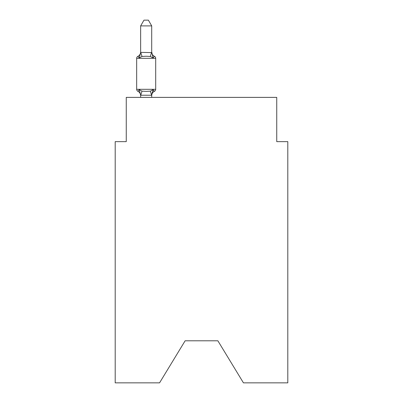 <?xml version="1.0" encoding="UTF-8"?>
<svg xmlns="http://www.w3.org/2000/svg" width="403" height="403" viewBox="0 0 403 403"><rect width="100%" height="100%" fill="white"/><g stroke="black" fill="none" stroke-linecap="round" stroke-linejoin="round"><path stroke-width="0.6" d="M217.877 340.802L243.437 382.85L287.802 382.85L287.802 141.639L276.74 141.639L276.74 97.38L126.26 97.38L126.26 141.639L115.198 141.639L115.198 382.85L159.563 382.85L185.123 340.802L217.877 340.802L185.123 340.802M153.09 89.738L154.45 91.295A2.211 2.211 0 0 0 155.694 89.305L155.694 58.324L155.694 89.305A2.211 2.211 0 0 1 154.45 91.295L153.09 89.738L154.45 91.295L153.09 89.738L154.45 91.295L153.09 89.738L154.45 91.295L153.09 89.738L154.45 91.295L153.09 89.738L154.45 91.295L153.09 89.738L154.45 91.295L153.09 89.738L154.45 91.295L153.09 89.738L154.45 91.295L153.09 89.738L154.45 91.295L153.09 89.738L154.45 91.295L153.09 89.738L154.45 91.295L153.09 89.738L154.45 91.295L153.09 89.738L154.45 91.295L153.09 89.738L154.45 91.295L153.09 89.738L154.45 91.295L153.09 89.738L154.45 91.295L153.09 89.738L151.619 95.244L140.642 95.219L139.262 89.738L137.907 91.295A2.211 2.211 0 0 1 136.662 89.305A2.211 2.211 0 0 0 137.907 91.295A2.211 2.211 0 0 1 136.662 89.305A2.211 2.211 0 0 0 137.907 91.295A2.211 2.211 0 0 1 136.662 89.305A2.211 2.211 0 0 0 137.907 91.295A2.211 2.211 0 0 1 136.662 89.305A2.211 2.211 0 0 0 137.907 91.295A2.211 2.211 0 0 1 136.662 89.305A2.211 2.211 0 0 0 137.907 91.295A2.211 2.211 0 0 1 136.662 89.305A2.211 2.211 0 0 0 137.907 91.295A2.211 2.211 0 0 1 136.662 89.305A2.211 2.211 0 0 0 137.907 91.295A2.211 2.211 0 0 1 136.662 89.305A2.211 2.211 0 0 0 137.907 91.295A2.211 2.211 0 0 1 136.662 89.305A2.211 2.211 0 0 0 137.907 91.295A2.211 2.211 0 0 1 136.662 89.305A2.211 2.211 0 0 0 137.907 91.295A2.211 2.211 0 0 1 136.662 89.305A2.211 2.211 0 0 0 137.907 91.295A2.211 2.211 0 0 1 136.662 89.305A2.211 2.211 0 0 0 137.907 91.295A2.211 2.211 0 0 1 136.662 89.305A2.211 2.211 0 0 0 137.907 91.295A2.211 2.211 0 0 1 136.662 89.305A2.211 2.211 0 0 0 137.907 91.295A2.211 2.211 0 0 1 136.662 89.305A2.211 2.211 0 0 0 137.907 91.295A2.211 2.211 0 0 1 136.662 89.305A2.211 2.211 0 0 0 137.907 91.295A2.211 2.211 0 0 1 136.662 89.305A2.211 2.211 0 0 0 137.907 91.295A2.211 2.211 0 0 1 136.662 89.305A2.211 2.211 0 0 0 137.907 91.295A2.211 2.211 0 0 1 136.662 89.305A2.211 2.211 0 0 0 137.907 91.295A2.211 2.211 0 0 1 136.662 89.305A2.211 2.211 0 0 0 137.907 91.295A2.211 2.211 0 0 1 136.662 89.305A2.211 2.211 0 0 0 137.907 91.295L139.262 89.738L137.907 91.295A2.211 2.211 0 0 1 136.662 89.305A2.211 2.211 0 0 0 137.907 91.295A2.211 2.211 0 0 1 136.662 89.305A2.211 2.211 0 0 0 137.907 91.295A2.211 2.211 0 0 1 136.662 89.305A2.211 2.211 0 0 0 137.907 91.295A2.211 2.211 0 0 1 136.662 89.305A2.211 2.211 0 0 0 137.907 91.295A2.211 2.211 0 0 1 136.662 89.305A2.211 2.211 0 0 0 137.907 91.295A2.211 2.211 0 0 1 136.662 89.305A2.211 2.211 0 0 0 137.907 91.295A2.211 2.211 0 0 1 136.662 89.305A2.211 2.211 0 0 0 137.907 91.295A2.211 2.211 0 0 1 136.662 89.305A2.211 2.211 0 0 0 137.907 91.295A2.211 2.211 0 0 1 136.662 89.305A2.211 2.211 0 0 0 137.907 91.295A2.211 2.211 0 0 1 136.662 89.305A2.211 2.211 0 0 0 137.907 91.295A2.211 2.211 0 0 1 136.662 89.305A2.211 2.211 0 0 0 137.907 91.295A2.211 2.211 0 0 1 136.662 89.305A2.211 2.211 0 0 0 137.907 91.295A2.211 2.211 0 0 1 136.662 89.305A2.211 2.211 0 0 0 137.907 91.295L139.262 89.738L137.907 91.295L139.262 89.738L137.907 91.295L139.262 89.738L137.907 91.295L139.262 89.738L137.907 91.295L139.262 89.738L137.907 91.295L139.262 89.738L137.907 91.295L139.262 89.738L137.907 91.295L139.262 89.738L137.907 91.295L139.262 89.738L137.907 91.295L139.262 89.738L137.907 91.295L139.262 89.738L137.907 91.295L139.262 89.738L137.907 91.295L139.262 89.738L137.907 91.295L139.262 89.738L137.907 91.295L139.262 89.738L137.907 91.295L139.262 89.738L137.907 91.295L139.262 89.738L142.027 91.159L146.178 91.38L150.329 91.159L153.09 89.738L154.45 91.295A2.211 2.211 0 0 0 155.694 89.305A2.211 2.211 0 0 1 154.45 91.295L153.815 90.992L154.45 91.295A2.211 2.211 0 0 0 155.694 89.305A2.211 2.211 0 0 1 154.45 91.295A2.211 2.211 0 0 0 155.694 89.305A2.211 2.211 0 0 1 154.45 91.295L153.815 90.992L154.45 91.295A2.211 2.211 0 0 0 155.694 89.305A2.211 2.211 0 0 1 154.45 91.295A2.211 2.211 0 0 0 155.694 89.305A2.211 2.211 0 0 1 154.45 91.295L153.815 90.992L154.45 91.295A2.211 2.211 0 0 0 155.694 89.305A2.211 2.211 0 0 1 154.45 91.295A2.211 2.211 0 0 0 155.694 89.305A2.211 2.211 0 0 1 154.45 91.295L153.815 90.992L154.45 91.295A2.211 2.211 0 0 0 155.694 89.305A2.211 2.211 0 0 1 154.45 91.295A2.211 2.211 0 0 0 155.694 89.305A2.211 2.211 0 0 1 154.45 91.295L153.815 90.992L154.45 91.295A2.211 2.211 0 0 0 155.694 89.305A2.211 2.211 0 0 1 154.45 91.295A2.211 2.211 0 0 0 155.694 89.305A2.211 2.211 0 0 1 154.45 91.295L153.815 90.992L154.45 91.295A2.211 2.211 0 0 0 155.694 89.305A2.211 2.211 0 0 1 154.45 91.295A2.211 2.211 0 0 0 155.694 89.305A2.211 2.211 0 0 1 154.45 91.295L153.815 90.992L154.45 91.295A2.211 2.211 0 0 0 155.694 89.305A2.211 2.211 0 0 1 154.45 91.295A2.211 2.211 0 0 0 155.694 89.305A2.211 2.211 0 0 1 154.45 91.295L153.815 90.992L154.45 91.295A2.211 2.211 0 0 0 155.694 89.305A2.211 2.211 0 0 1 154.45 91.295A2.211 2.211 0 0 0 155.694 89.305A2.211 2.211 0 0 1 154.45 91.295L153.815 90.992L154.45 91.295A2.211 2.211 0 0 0 155.694 89.305A2.211 2.211 0 0 1 154.45 91.295A2.211 2.211 0 0 0 155.694 89.305A2.211 2.211 0 0 1 154.45 91.295L153.815 90.992L154.45 91.295A2.211 2.211 0 0 0 155.694 89.305A2.211 2.211 0 0 1 154.45 91.295A2.211 2.211 0 0 0 155.694 89.305A2.211 2.211 0 0 1 154.45 91.295L153.815 90.992L154.45 91.295A2.211 2.211 0 0 0 155.694 89.305A2.211 2.211 0 0 1 154.45 91.295A2.211 2.211 0 0 0 155.694 89.305A2.211 2.211 0 0 1 154.45 91.295L153.815 90.992L154.45 91.295A2.211 2.211 0 0 0 155.694 89.305A2.211 2.211 0 0 1 154.45 91.295A2.211 2.211 0 0 0 155.694 89.305A2.211 2.211 0 0 1 154.45 91.295L153.815 90.992L154.45 91.295A2.211 2.211 0 0 0 155.694 89.305A2.211 2.211 0 0 1 154.45 91.295A2.211 2.211 0 0 0 155.694 89.305A2.211 2.211 0 0 1 154.45 91.295L153.815 90.992L154.45 91.295A2.211 2.211 0 0 0 155.694 89.305A2.211 2.211 0 0 1 154.45 91.295A2.211 2.211 0 0 0 155.694 89.305A2.211 2.211 0 0 1 154.45 91.295L153.815 90.992L154.45 91.295A2.211 2.211 0 0 0 155.694 89.305A2.211 2.211 0 0 1 154.45 91.295A2.211 2.211 0 0 0 155.694 89.305A2.211 2.211 0 0 1 154.45 91.295L153.815 90.992L154.45 91.295A2.211 2.211 0 0 0 155.694 89.305A2.211 2.211 0 0 1 154.45 91.295A2.211 2.211 0 0 0 155.694 89.305A2.211 2.211 0 0 1 154.45 91.295L153.815 90.992M139.262 57.891L137.907 56.334A2.211 2.211 0 0 0 136.662 58.324A2.211 2.211 0 0 1 137.907 56.334L139.262 57.891L137.907 56.334A2.211 2.211 0 0 0 136.662 58.324A2.211 2.211 0 0 1 137.907 56.334L139.262 57.891L137.907 56.334A2.211 2.211 0 0 0 136.662 58.324A2.211 2.211 0 0 1 137.907 56.334L139.262 57.891L137.907 56.334A2.211 2.211 0 0 0 136.662 58.324A2.211 2.211 0 0 1 137.907 56.334L139.262 57.891L137.907 56.334A2.211 2.211 0 0 0 136.662 58.324A2.211 2.211 0 0 1 137.907 56.334L139.262 57.891L137.907 56.334A2.211 2.211 0 0 0 136.662 58.324A2.211 2.211 0 0 1 137.907 56.334L139.262 57.891L137.907 56.334A2.211 2.211 0 0 0 136.662 58.324A2.211 2.211 0 0 1 137.907 56.334L139.262 57.891L137.907 56.334A2.211 2.211 0 0 0 136.662 58.324A2.211 2.211 0 0 1 137.907 56.334L139.262 57.891L137.907 56.334A2.211 2.211 0 0 0 136.662 58.324A2.211 2.211 0 0 1 137.907 56.334L139.262 57.891L137.907 56.334A2.211 2.211 0 0 0 136.662 58.324A2.211 2.211 0 0 1 137.907 56.334L139.262 57.891L137.907 56.334A2.211 2.211 0 0 0 136.662 58.324A2.211 2.211 0 0 1 137.907 56.334L139.262 57.891L137.907 56.334A2.211 2.211 0 0 0 136.662 58.324A2.211 2.211 0 0 1 137.907 56.334L139.262 57.891L137.907 56.334A2.211 2.211 0 0 0 136.662 58.324A2.211 2.211 0 0 1 137.907 56.334L139.262 57.891L137.907 56.334A2.211 2.211 0 0 0 136.662 58.324A2.211 2.211 0 0 1 137.907 56.334L139.262 57.891L137.907 56.334A2.211 2.211 0 0 0 136.662 58.324A2.211 2.211 0 0 1 137.907 56.334L139.262 57.891L137.907 56.334A2.211 2.211 0 0 0 136.662 58.324A2.211 2.211 0 0 1 137.907 56.334L139.262 57.891L137.907 56.334A2.211 2.211 0 0 0 136.662 58.324A2.211 2.211 0 0 1 137.907 56.334L139.262 57.891L137.907 56.334A2.211 2.211 0 0 0 136.662 58.324A2.211 2.211 0 0 1 137.907 56.334L139.262 57.891L137.907 56.334A2.211 2.211 0 0 0 136.662 58.324A2.211 2.211 0 0 1 137.907 56.334L139.262 57.891L137.907 56.334A2.211 2.211 0 0 0 136.662 58.324A2.211 2.211 0 0 1 137.907 56.334L139.262 57.891L137.907 56.334A2.211 2.211 0 0 0 136.662 58.324A2.211 2.211 0 0 1 137.907 56.334L139.262 57.891L137.907 56.334A2.211 2.211 0 0 0 136.662 58.324A2.211 2.211 0 0 1 137.907 56.334L139.262 57.891L137.907 56.334A2.211 2.211 0 0 0 136.662 58.324A2.211 2.211 0 0 1 137.907 56.334L139.262 57.891L137.907 56.334A2.211 2.211 0 0 0 136.662 58.324A2.211 2.211 0 0 1 137.907 56.334L139.262 57.891L137.907 56.334A2.211 2.211 0 0 0 136.662 58.324A2.211 2.211 0 0 1 137.907 56.334L139.262 57.891L137.907 56.334A2.211 2.211 0 0 0 136.662 58.324A2.211 2.211 0 0 1 137.907 56.334L139.262 57.891L137.907 56.334A2.211 2.211 0 0 0 136.662 58.324A2.211 2.211 0 0 1 137.907 56.334L139.262 57.891L137.907 56.334A2.211 2.211 0 0 0 136.662 58.324A2.211 2.211 0 0 1 137.907 56.334L139.262 57.891L137.907 56.334A2.211 2.211 0 0 0 136.662 58.324A2.211 2.211 0 0 1 137.907 56.334L139.262 57.891L137.907 56.334A2.211 2.211 0 0 0 136.662 58.324A2.211 2.211 0 0 1 137.907 56.334L139.262 57.891L137.907 56.334A2.211 2.211 0 0 0 136.662 58.324A2.211 2.211 0 0 1 137.907 56.334L139.262 57.891L137.907 56.334A2.211 2.211 0 0 0 136.662 58.324A2.211 2.211 0 0 1 137.907 56.334L139.262 57.891L137.907 56.334A2.211 2.211 0 0 0 136.662 58.324A2.211 2.211 0 0 1 137.907 56.334L139.262 57.891L137.907 56.334A2.211 2.211 0 0 0 136.662 58.324A2.211 2.211 0 0 1 137.907 56.334L139.262 57.891L140.733 52.38L151.709 52.607L151.709 51.957L153.09 57.891L154.45 56.334L153.09 57.891L154.45 56.334L153.09 57.891L154.45 56.334L153.09 57.891L154.45 56.334L153.09 57.891L154.45 56.334L153.09 57.891L154.45 56.334L153.09 57.891L154.45 56.334L153.09 57.891L154.45 56.334L153.09 57.891L154.45 56.334L153.09 57.891L154.45 56.334L153.09 57.891L154.45 56.334L153.09 57.891L154.45 56.334L153.09 57.891L154.45 56.334L153.09 57.891L154.45 56.334L153.09 57.891L154.45 56.334L153.09 57.891L154.45 56.334L153.09 57.891L154.45 56.334L153.09 57.891L154.45 56.334L153.09 57.891L154.45 56.334L153.09 57.891L154.45 56.334L153.09 57.891L154.45 56.334L153.09 57.891L154.45 56.334L153.09 57.891L154.45 56.334L153.09 57.891L154.45 56.334L153.09 57.891L154.45 56.334L153.09 57.891L154.45 56.334L153.09 57.891L154.45 56.334L153.09 57.891L154.45 56.334L153.09 57.891L154.45 56.334L153.09 57.891L154.45 56.334L153.09 57.891L154.45 56.334L153.09 57.891L154.45 56.334L153.09 57.891L154.45 56.334L153.09 57.891L154.45 56.334L153.09 57.891L150.329 56.465L146.178 56.244L142.027 56.465L139.262 57.891M151.709 95.017L152.228 92.413L151.709 95.017M151.709 25.903L140.642 25.903L143.967 20.15L148.385 20.15L151.709 25.903L151.709 52.607M140.642 95.672L140.642 95.017L140.642 95.672A4.866 4.866 0 0 0 137.907 91.295M151.709 51.957A4.866 4.866 0 0 0 154.45 56.334A2.211 2.211 0 0 1 155.694 58.324L136.662 58.324L136.662 89.305L155.694 89.305M140.642 25.903L140.642 52.41M151.709 97.38L151.709 95.219M140.642 97.38L140.642 95.219M154.45 91.295A4.866 4.866 0 0 0 151.709 95.672M137.907 56.334A4.866 4.866 0 0 0 140.642 51.957M142.027 91.159L140.733 95.244M150.329 91.159L151.619 95.244M140.733 52.38L142.027 56.465M151.619 52.38L150.329 56.465"/></g></svg>
